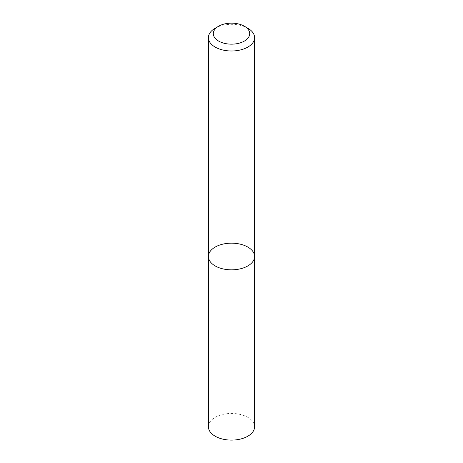 <?xml version="1.0" encoding="UTF-8"?>
<svg xmlns="http://www.w3.org/2000/svg" width="463" height="463" viewBox="0 0 463 463"><rect width="100%" height="100%" fill="white"/><g stroke="black" fill="none" stroke-linecap="round" stroke-linejoin="round"><path stroke-width="0.35" stroke-dasharray="2.31 1.74" d="M208.408 256.502A23.092 13.334 180 0 1 231.5 243.168A23.092 13.334 180 0 1 254.592 256.502M215.168 28.226A23.092 13.334 180 0 1 247.832 28.226M208.408 426.77A23.092 13.334 180 0 1 231.5 413.442A23.092 13.334 180 0 1 254.592 426.77"/><path stroke-width="0.69" d="M247.832 265.93A23.092 13.334 180 0 1 222.662 268.818A23.092 13.334 180 0 1 208.408 256.502A23.092 13.334 180 0 1 231.5 243.168A23.092 13.334 180 0 1 254.592 256.502A23.092 13.334 180 0 1 247.832 265.93A23.092 13.334 180 0 1 222.662 268.818A23.092 13.334 180 0 1 208.408 256.502L208.408 426.77A23.092 13.334 180 0 0 222.662 439.092A23.092 13.334 180 0 0 247.832 436.204A23.092 13.334 180 0 0 254.592 426.77L254.592 256.502A23.092 13.334 180 0 1 247.832 265.93M244.366 26.229L247.832 28.226A23.092 13.334 180 0 1 254.592 37.653A23.092 13.334 180 0 1 247.832 47.081A23.092 13.334 180 0 1 222.662 49.975A23.092 13.334 180 0 1 208.408 37.653A23.092 13.334 180 0 1 215.168 28.226L218.634 26.229A18.196 10.504 180 0 1 244.366 26.229A18.196 10.504 180 0 1 244.366 41.085A18.196 10.504 180 0 1 218.634 41.085A18.196 10.504 180 0 1 218.634 26.229M208.408 37.653L208.408 256.502M254.592 37.653L254.592 256.502"/></g></svg>
